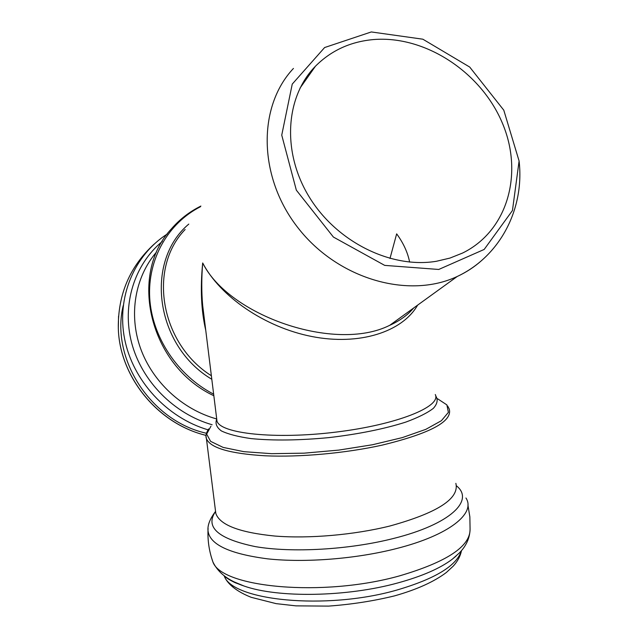 <?xml version="1.0" encoding="UTF-8"?>
<svg xmlns="http://www.w3.org/2000/svg" width="638" height="638" viewBox="0 0 638 638"><rect width="100%" height="100%" fill="white"/><g stroke="black" fill="none" stroke-linecap="round" stroke-linejoin="round"><path stroke-width="0.96" d="M371.316 31.948L324.614 47.539L292.244 84.104L281.741 135.136L296.335 190.156L333.395 237.049L384.69 265.384L438.745 269.459L484.178 249.442L512.45 210.532L519.093 160.999L503.789 110.191L469.712 67.062L422.842 39.197L371.316 31.948M436.416 261.277C391.269 268.837 336.888 242.121 309.39 197.238C281.725 152.434 285.234 96.976 315.443 66.224C331.146 50.506 350.493 41.622 373.477 39.564C424.94 35.281 480.526 71.807 502.034 122.313C523.902 172.683 508.047 230.796 462.582 253.047L449.957 258.079L436.416 261.277M413.703 307.971C407.714 315.028 399.707 320.826 389.674 325.348L389.411 325.468C334.806 352.623 228.691 315.587 202.693 262.976C219.99 296.263 264.515 327.262 311.87 336.521C359.234 345.844 402.283 332.015 417.619 305.139M389.978 258.494L396.661 233.851C403.383 243.038 407.714 252.449 409.636 262.09M204.399 319.423L202.669 305.379C201.472 292.076 201.48 277.937 202.693 262.976C200.18 288.32 201.201 310.77 205.755 330.332M481.969 260.216C474.664 266.804 466.426 272.211 457.263 276.461C408.878 299.334 338.276 279.3 298.345 228.268C258.079 177.476 257.274 106.841 293.432 68.441M162.275 241.451C134.371 264.507 121.635 304.653 131.675 342.949C141.748 381.221 174.054 413.926 212.151 424.749M156.446 252.13C135.136 276.964 128.485 314.223 140.424 348.037C152.434 381.819 182.34 409.5 216.657 418.943M167.284 234.002C134.323 255.08 116.403 297.053 124.609 338.882C132.808 380.671 166.837 417.675 208.004 429.821M118.548 316.161L118.317 328.307C119.418 375.104 155.656 421.112 201.76 434.247L206.074 435.451M123.198 305.674C110.318 358.636 150.815 421.056 206.441 433.258M200.898 206.066C189.534 211.688 179.693 219.305 171.359 228.922C128.055 275.05 149.643 365.686 213.842 395.743M236.259 583.18L236.012 582.781M461.418 550.674C456.84 565.707 435.148 578.889 396.342 590.206C325.635 610.422 231.714 600.613 224.169 575.747C225.756 580.476 231.865 589.632 251.141 597.304L276.126 603.636L296.04 605.869L328.626 606.1C351.506 604.433 373.477 601.028 394.547 595.876C416.758 589.584 434.031 581.784 446.361 572.485L453.331 566.034C457.685 561.241 460.405 556.089 461.489 550.586M467.917 504.929L469.863 516.916L470.07 529.046C469.871 537.946 466.29 545.929 459.312 552.986L452.286 559.207C440.164 568.378 422.021 576.289 397.841 582.933C346.745 597.08 277.985 598.085 244.099 586.043C235.924 583.284 229.568 580.062 225.015 576.385M470.07 529.046C470.461 546.343 446.895 561.966 399.364 575.923C322.876 597.407 221.203 587.606 212.877 561.855L211.322 557.046M465.955 497.999C476.012 513.263 449.455 535.138 396.661 548.513C356.411 558.864 305.466 562.907 267.824 558.872C229.281 553.856 209.336 544.405 207.996 530.521L208.084 528.376M456.409 485.789C474.824 500.312 450.667 524.245 393.439 538.488C349.185 549.757 292.108 552.979 255.304 546.614C218.172 538.887 204.886 527.211 215.461 511.596M455.859 483.349C459.575 498.589 437.588 512.808 389.89 526.007C354.01 534.931 309.087 538.815 274.747 536.04C239.449 532.507 219.807 524.978 215.819 513.438L215.405 510.161M211.369 375.742C160.122 343.499 147.769 267.952 185.132 229.513M435.283 394.531C441.64 406.542 397.283 424.669 336.019 432.093C274.803 439.67 219.966 433.529 216.96 420.96L216.673 418.616M447.661 405.999L449.248 409.022C452.749 421.359 430.283 433.417 381.851 445.196C345.437 453.235 299.964 457.35 265.352 455.803C229.8 453.666 210.157 447.924 206.417 438.593L206.066 436.44M437.501 398.718L446.863 404.875L448.394 412.355L441.4 420.705L425.801 429.358L402.299 437.612L372.488 444.75L338.786 450.101L304.119 453.163L271.557 453.674L243.868 451.664L223.133 447.405L210.604 441.352L206.656 434.087L210.971 426.184M216.745 419.166C214.99 423.417 216.537 427.332 221.378 430.921C228.173 434.191 238.086 436.751 251.109 438.601C273.343 440.754 299.326 440.419 329.064 437.596C358.731 434.095 384.267 428.943 405.664 422.141C418.081 417.587 427.316 412.985 433.361 408.336C437.429 403.806 438.202 399.635 435.682 395.839M188.784 224.09C144.22 261.476 155.194 345.74 211.808 379.275M200.444 206.736C168.201 223.156 147.49 258.964 149.715 297.962C151.98 336.936 177.547 375.511 213.65 394.164M389.674 325.348L457.263 276.461C500.479 256.165 524.54 208.522 519.117 161.223M413.576 308.058C407.881 314.949 399.827 320.755 389.411 325.468M206.074 435.411L201.76 434.247C155.536 421.128 119.434 375.288 118.317 328.299C117.855 294.541 129.801 266.485 154.173 244.107M215.556 511.357C210.006 518.734 207.486 525.122 207.996 530.521C207.645 541.207 209.272 551.647 212.877 561.855C216.912 570.332 224.034 577.023 234.25 581.936L244.099 586.043L235.015 582.638C229.241 579.806 225.692 577.565 224.369 575.899M452.286 559.207L456.058 556.097M208.594 428.943C206.098 432.955 205.372 436.177 206.417 438.593L215.62 511.891M315.443 66.224L299.972 88.188M202.669 305.379L216.768 419.381M202.748 306.288L202.685 305.522"/></g></svg>
